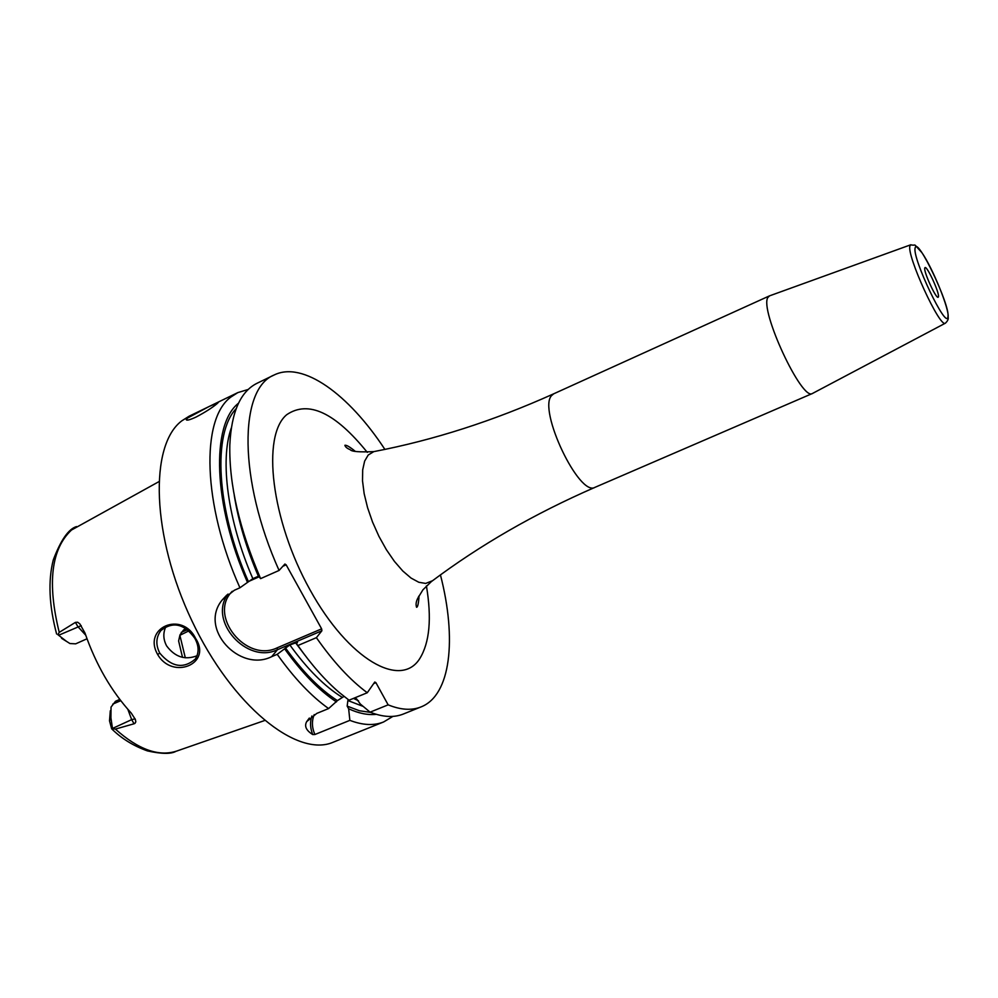 <?xml version="1.0" encoding="UTF-8"?>
<svg xmlns="http://www.w3.org/2000/svg" width="998" height="998" viewBox="0 0 998 998"><rect width="100%" height="100%" fill="white"/><g stroke="black" fill="none" stroke-linecap="round" stroke-linejoin="round"><path stroke-width="1.5" d="M85.716 635.177L77.856 626.607L75.424 622.378L59.231 632.37L57.872 634.691L66.542 641.39L57.872 634.691M75.424 622.378L77.644 622.228L79.815 623.837L84.992 633.069C95.933 664.618 111.364 691.302 131.287 713.133L135.366 719.458L135.815 721.828L135.004 723.325L134.069 723.775L131.674 719.633L111.664 728.827L109.518 720.855L110.915 717.836L111.028 707.108L115.506 701.257L119.772 699.423M112.475 728.665L115.394 729.089L134.069 723.775M195.633 638.458C212.424 663.82 172.592 680.411 157.634 654.476C142.29 627.505 182.185 610.489 195.633 638.458L194.835 638.346C199.014 645.993 199.163 652.917 195.259 659.104C183.47 669.147 171.644 667.163 159.78 653.141C155.563 644.895 155.925 637.385 160.853 630.586C172.928 621.105 184.268 623.688 194.835 638.346M112.4 727.816L110.915 717.836M66.654 641.489L61.577 638.308M182.509 657.358L178.617 640.966L179.877 635.302L185.304 657.794M110.304 710.788L109.518 720.855M87.001 638.782L75.686 643.835L69.947 643.548L66.542 641.39M179.877 635.302L188.822 630.911M186.152 628.815L183.607 629.938L180.064 634.753M183.607 629.938L185.815 628.59M187.374 629.713L181.262 632.395M248.215 389.457L237.836 392.601L189.084 416.228L181.811 420.832C149.176 445.158 151.459 535.988 191.903 620.806C231.998 705.811 297.254 758.206 333.369 742.15L383.644 721.953L392.938 716.377M363.172 706.409L347.878 700.534L347.167 706.122L348.639 708.767L349.861 720.356L314.906 734.516L312.748 734.578C306.199 730.499 304.178 726.195 306.673 721.641L316.79 713.408L328.604 708.568L337.399 700.621L344.023 696.417M316.391 637.66C333.257 661.786 350.223 680.149 367.276 692.737L349.038 700.209L339.332 692.55C325.273 680.524 311.476 664.843 297.903 645.519L316.391 637.66L321.892 630.773L277.444 649.723L271.643 656.684L277.207 654.326C294.148 678.166 311.276 696.242 328.604 708.568M271.643 656.684C239.695 672.739 198.103 628.503 222.404 599.736L234.393 590.242L239.932 587.785C202.594 504.639 200.748 418.948 230.875 397.054L237.836 392.601M216.853 403.853C211.963 407.895 205.039 412.299 196.082 417.052C189.807 419.921 186.526 420.769 186.264 419.609L187.612 418.025L209.069 406.535L218.225 402.568L216.853 403.853M349.861 720.356C362.748 725.284 374.013 725.82 383.644 721.953M312.748 734.578C310.153 728.191 309.867 721.991 311.875 716.003M314.906 734.516C311.863 727.604 311.626 720.968 314.208 714.605M367.276 692.737L374.786 682.008L375.922 682.682L373.676 683.605M354.115 698.126L356.623 698.912L360.315 704.014L370.083 712.16L388.147 704.85L375.922 682.682M384.791 449.412L384.854 449.349C348.614 394.135 302.743 360.802 274.126 374.999C238.846 388.821 238.223 479.689 279.078 570.444L284.904 564.032L286.152 564.831L321.63 628.852L321.892 630.773M388.147 704.85C400.784 709.965 411.75 710.651 421.056 706.908C450.822 695.269 456.972 638.87 440.442 574.91M347.878 700.534L348.901 700.109M274.126 374.999L257.01 383.294C240.406 391.553 231.336 412.174 229.814 445.158C229.078 484.504 239.345 528.99 260.603 578.628L279.078 570.444M370.083 712.16C382.845 717.188 393.961 717.812 403.417 714.007L421.056 706.908M238.51 403.204C210.94 424.799 213.036 504.614 247.504 582.408L239.932 587.785M348.639 708.767C358.756 713.42 367.963 715.267 376.234 714.319M277.207 654.326L284.605 648.787C301.808 672.764 319.086 690.479 336.451 701.918M247.504 582.408L252.843 578.665L258.906 575.996M284.605 648.787L289.832 644.933L297.541 642.25L296.518 643.71L301.371 650.384M260.603 578.628L259.393 577.143C248.302 551.457 240.331 526.283 235.503 501.607M297.903 645.519L296.518 643.71M321.63 628.852L277.207 647.814L277.444 649.723C246.905 664.668 207.684 620.669 228.018 594.059M277.207 647.814C245.97 663.109 207.784 615.304 232.285 591.265M248.215 581.647L259.231 576.757M282.858 566.278L286.152 564.831M355.251 451.333C349.824 446.892 346.368 444.871 344.884 445.295C345.333 446.954 347.117 448.426 350.248 449.711C351.583 451.632 359.442 452.256 373.801 451.62C433.619 440.143 493.586 420.869 553.728 393.798L551.557 395.62C537.685 409.966 579.401 497.54 595.107 487.286L812.459 393.474C802.005 401.645 759.278 309.754 767.886 297.466L769.558 295.857M924.759 268.025C923.474 271.568 936.124 299.126 938.17 297.242L938.444 296.755C939.592 292.938 927.105 265.792 925.034 267.589L924.759 268.025M165.98 626.42C162.923 632.832 163.148 639.344 166.654 645.955C175.037 657.096 185.179 660.364 197.08 655.736M115.394 729.089C138.435 749.673 158.919 756.983 176.833 751.02L264.458 720.581M158.732 481.747L71.519 530.013C51.21 548.975 47.118 583.094 59.231 632.37M58.633 635.264L81.212 625.634M367.301 452.381C335.141 412.573 308.27 400.011 286.713 414.706C261.351 435.677 271.119 520.17 310.004 589.83C348.564 659.815 400.809 689.169 419.821 658.518C429.651 642.5 431.847 618.298 426.42 585.913M248.34 581.51C216.242 508.668 212.487 433.344 236.189 408.619M370.67 712.397L359.38 710.738L347.167 706.122M337.399 700.621C320.009 689.431 302.681 671.841 285.403 647.827M252.843 578.665C227.731 520.956 219.71 460.153 231.311 427.955M342.04 697.228C324.649 686.474 307.247 669.034 289.832 644.933M258.382 576.22C246.494 548.401 238.46 521.455 234.268 495.382M358.494 700.783L353.479 698.388M305.151 655.486L295.383 642.562M354.153 451.046L352.943 449.437M418.948 598.513L418.561 596.542M373.801 451.62L368.237 455.001L364.632 461.113L362.686 469.871L362.524 480.886L364.158 493.673L367.563 507.645L372.566 522.091L378.928 536.338L386.351 549.649L394.435 561.4L402.805 571.018L411.051 578.067L418.786 582.258L425.647 583.431L432.496 580.749M945.493 323.115L945.38 323.177C940.004 328.467 906.184 254.69 909.976 245.882L910.812 244.772M947.938 316.678C946.965 331.249 911.685 257.322 915.178 247.903C917.137 235.728 950.57 306.037 947.938 316.678M157.634 654.476L159.78 653.141M135.117 718.859L131.674 719.633L127.831 709.304M120.746 700.683L112.774 704.114M56.612 634.004C49.089 605.599 47.966 580.936 53.256 560.003C60.753 540.13 68.5 528.977 76.509 526.582M175.997 751.307C171.007 754.164 161.476 754.026 147.392 750.895C133.495 745.905 121.706 738.657 112.001 729.139M309.343 718.049L306.673 721.641M226.895 594.97L222.404 599.736M595.107 487.286C534.641 513.608 480.05 545.045 431.348 581.609L422.927 589.818L417.675 598.426C416.016 601.794 415.655 604.738 416.59 607.283C417.725 607.258 418.549 603.441 419.085 595.831M553.728 393.798L769.296 295.957M769.371 295.919L910.687 244.809C917.798 246.381 911.424 241.454 921.89 252.619C932.893 268.487 949.497 309.567 948.1 317.065C948.649 318.936 947.738 320.969 945.38 323.177L812.534 393.437M160.853 630.586L162.948 628.441"/></g></svg>
